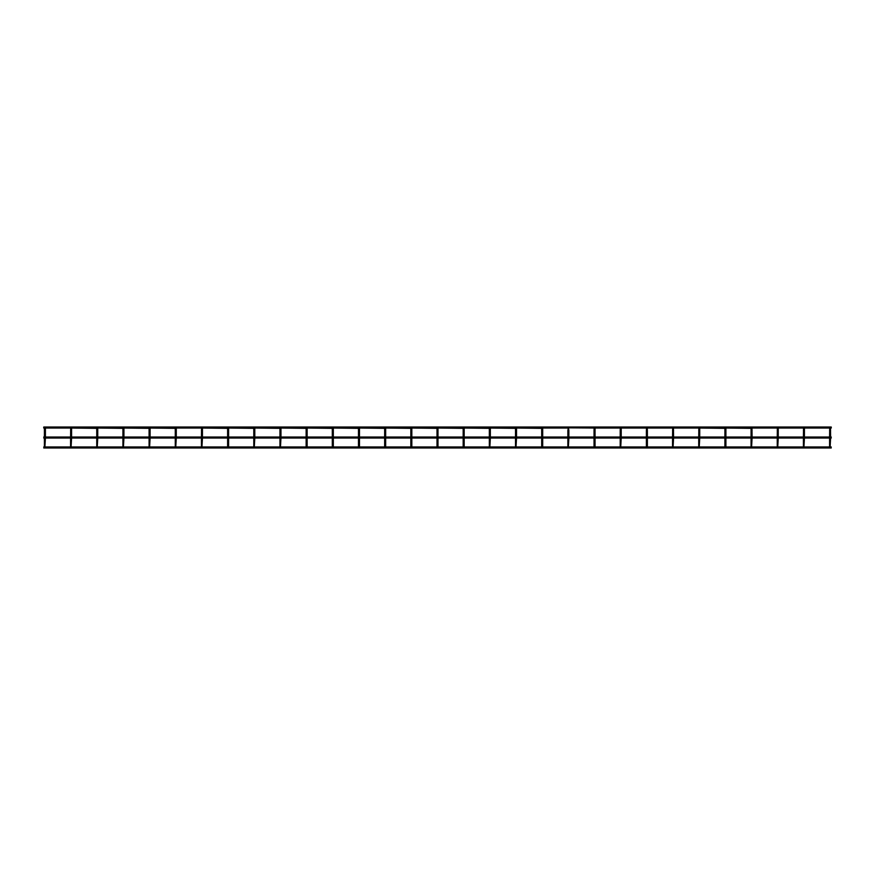 <?xml version="1.0" encoding="UTF-8"?>
<svg xmlns="http://www.w3.org/2000/svg" width="875" height="875" viewBox="0 0 875 875"><rect width="100%" height="100%" fill="white"/><g stroke="black" fill="none" stroke-linecap="round" stroke-linejoin="round"><path stroke-width="1.31" d="M830.594 438.025L830.102 447.07M804.42 428.334L804.42 430.412L804.311 428.028L829.708 428.028L829.598 437.03M830.594 437.03L830.484 428.028L831.25 428.028L831.25 427.033L43.75 427.033L43.75 428.028L44.516 428.028L44.406 430.412L44.406 428.334M830.102 427.842L829.598 428.334L830.594 428.334L830.102 427.842M829.598 438.025L829.598 447.07M804.42 438.025L803.928 447.07M778.247 428.334L778.247 430.412L778.138 428.028L803.534 428.028L803.425 437.03M803.425 438.025L803.425 447.07M804.42 437.03L804.42 430.412L803.425 430.412M778.247 438.025L777.755 447.07M752.073 437.03L751.964 428.028L777.361 428.028L777.252 437.03M777.252 438.025L777.252 447.07M778.247 437.03L778.247 430.412L777.252 430.412M752.073 438.025L751.581 447.07M752.073 430.412L751.078 430.412L751.078 428.334L751.078 437.03M725.9 428.334L725.9 430.412L725.791 428.028L751.078 428.334M751.078 438.025L751.078 447.07M725.9 446.972L725.9 438.025L725.408 447.07M699.234 446.972L724.905 446.972L724.905 438.025L724.905 447.07M724.905 437.03L724.905 428.334L724.905 437.03M725.9 430.412L725.9 437.03L725.9 430.412L724.905 430.412M699.727 428.334L699.727 430.412L699.617 428.028L724.905 428.334M699.727 438.025L699.234 447.07M673.553 437.03L673.444 428.028L698.852 428.028L698.731 437.03M698.731 438.025L698.731 447.07M699.727 437.03L699.727 430.412L698.731 430.412M673.553 438.025L673.061 447.07M621.206 428.334L621.206 430.412L621.097 428.028L646.505 428.028L646.384 437.03L646.384 430.412L647.38 430.412L647.38 437.03L647.27 428.028L672.678 428.028L672.558 437.03M673.061 427.842L672.558 428.334L673.553 428.334L673.061 427.842M672.558 438.025L672.558 447.07M647.38 446.972L647.38 438.025L646.888 447.07M620.714 446.972L646.384 446.972L646.384 438.025L646.384 447.07M646.888 427.842L646.384 428.334L647.38 428.334L646.888 427.842M621.206 438.025L620.714 447.07M594.541 446.972L620.211 446.972L620.211 438.025L620.211 447.07M620.211 437.03L620.211 430.412L620.211 437.03M595.033 428.334L595.033 430.412L594.923 428.028L620.331 428.028L620.211 430.412L621.206 430.412L621.206 437.03M595.033 446.972L595.033 438.025L594.541 447.07M568.367 446.972L594.038 446.972L594.038 438.025L594.038 447.07M594.038 437.03L594.038 430.412L594.038 437.03M595.033 430.412L595.033 437.03L595.033 430.412L594.038 430.412L594.158 428.028L568.367 427.842L567.864 430.412L568.367 427.842L568.859 430.412L567.864 430.412L567.864 437.03L567.864 430.412M568.859 438.025L568.367 447.07M542.194 446.972L567.864 446.972L567.864 438.025L567.864 447.07M568.859 437.03L568.859 430.412M542.686 446.972L542.686 438.025L542.194 447.07M516.02 446.972L541.691 446.972L541.691 438.025L541.691 447.07M541.691 437.03L541.691 428.334L541.691 437.03M542.686 430.412L542.686 437.03L542.686 428.334L542.686 430.412L541.691 430.412M516.403 428.028L541.691 428.334M516.513 438.025L516.02 447.07M516.513 437.03L516.513 428.334L516.513 430.412L515.517 430.412L515.517 428.334L515.517 437.03M490.23 428.028L515.517 428.334M515.517 438.025L515.517 447.07M490.339 438.025L489.847 447.07M490.339 437.03L490.339 428.334L490.339 430.412L489.344 430.412L489.344 428.334L489.344 437.03M464.056 428.028L489.344 428.334M489.344 438.025L489.344 447.07M464.166 446.972L464.166 438.025L463.673 447.07M464.166 430.412L464.166 437.03L464.166 428.334L464.166 430.412L463.181 430.412L463.181 428.334L463.181 437.03M437.883 428.028L463.181 428.334M463.181 438.025L463.181 447.07M437.992 446.972L437.992 438.025L437.5 447.07M411.327 446.972L437.008 446.972L437.008 438.025L437.008 447.07M437.008 437.03L437.008 428.334L437.008 437.03M437.992 430.412L437.992 437.03L437.992 428.334L437.992 430.412L437.008 430.412M411.709 428.028L437.008 428.334M411.819 446.972L411.819 438.025L411.327 447.07M385.153 446.972L410.834 446.972L410.834 438.025L410.834 447.07M410.834 437.03L410.834 428.334L410.834 437.03M411.819 430.412L411.819 437.03L411.819 428.334L411.819 430.412L410.834 430.412M385.536 428.028L410.834 428.334M385.656 446.972L385.656 438.025L385.153 447.07M385.656 430.412L385.656 437.03L385.656 428.334L385.656 430.412L384.661 430.412L384.661 428.334L384.661 437.03M359.363 428.028L384.661 428.334M384.661 438.025L384.661 447.07M359.483 446.972L359.483 438.025L358.98 447.07M359.483 430.412L359.483 437.03L359.483 428.334L359.483 430.412L358.488 430.412L358.488 428.334L358.488 437.03M333.189 428.028L358.488 428.334M358.488 438.025L358.488 447.07M333.309 446.972L333.309 438.025L332.806 447.07M333.309 430.412L333.309 437.03L333.309 428.334L333.309 430.412L332.314 430.412L332.314 428.334L332.314 437.03M307.016 428.028L332.314 428.334M332.314 438.025L332.314 447.07M307.136 446.972L307.136 438.025L306.633 447.07M280.459 446.972L306.141 446.972L306.141 438.025L306.141 447.07M306.141 437.03L306.141 428.334L306.141 437.03M307.136 430.412L307.136 437.03L307.136 428.334L307.136 430.412L306.141 430.412M280.842 428.028L306.141 428.334M280.962 438.025L280.459 447.07M280.962 437.03L280.962 428.334L280.962 430.412L279.967 430.412L279.967 428.334L279.967 437.03M254.669 428.028L279.967 428.334M279.967 438.025L279.967 447.07M254.789 438.025L254.286 447.07M254.789 437.03L254.789 428.334L254.789 430.412L253.794 430.412L253.794 428.334L253.794 437.03M228.495 428.028L253.794 428.334M253.794 438.025L253.794 447.07M228.616 446.972L228.616 438.025L228.113 447.07M228.616 430.412L228.616 437.03L228.616 428.334L228.616 430.412L227.62 430.412L227.62 428.334L227.62 437.03M202.322 428.028L227.62 428.334M227.62 438.025L227.62 447.07M202.442 438.025L201.939 447.07M176.148 428.028L201.556 428.028L201.447 437.03M202.442 428.334L202.442 430.412L202.442 428.334L201.447 428.334L202.442 428.334M201.447 438.025L201.447 447.07M202.442 437.03L202.442 430.412L201.447 430.412M176.269 438.025L175.766 447.07M176.269 437.03L176.269 428.334L176.269 430.412L175.273 430.412L175.273 428.334L175.273 437.03M149.975 428.028L175.273 428.334M175.273 438.025L175.273 447.07M150.095 438.025L149.592 447.07M150.095 437.03L150.095 428.334L150.095 430.412L149.1 430.412L149.1 428.334L149.1 437.03M123.802 428.028L149.1 428.334M149.1 438.025L149.1 447.07M123.922 438.025L123.419 447.07M123.922 437.03L123.922 428.334L123.922 430.412L122.927 430.412L122.927 428.334L122.927 437.03M97.639 428.028L122.927 428.334M122.927 438.025L122.927 447.07M97.748 438.025L97.245 447.07M97.748 437.03L97.748 428.334L97.748 430.412L96.753 430.412L96.753 428.334L96.753 437.03M71.466 428.028L96.753 428.334M96.753 438.025L96.753 447.07M71.575 438.025L71.072 447.07M45.292 428.028L70.689 428.028L70.58 437.03M71.575 428.334L71.575 430.412L71.575 428.334L70.58 428.334L71.575 428.334M70.58 438.025L70.58 447.07M71.575 437.03L71.575 430.412L70.58 430.412M45.402 438.025L44.898 447.07M43.75 446.972L44.406 446.972L44.406 438.025L44.406 447.07M44.406 437.03L44.406 430.412L44.406 437.03M45.402 428.334L45.402 430.412L45.402 428.334M45.402 437.03L45.402 430.412L44.406 430.412M830.594 430.412L829.598 430.412M673.553 430.412L672.558 430.412M43.75 447.967L831.25 447.967M44.898 446.972L70.58 446.972M71.072 446.972L96.753 446.972M97.245 446.972L122.927 446.972M123.419 446.972L149.1 446.972M149.592 446.972L175.273 446.972M175.766 446.972L201.447 446.972M201.939 446.972L227.62 446.972M228.113 446.972L253.794 446.972M254.286 446.972L279.967 446.972M306.633 446.972L332.314 446.972M332.806 446.972L358.488 446.972M358.98 446.972L384.661 446.972M437.5 446.972L463.181 446.972M463.673 446.972L489.344 446.972M489.847 446.972L515.517 446.972M646.888 446.972L672.558 446.972M673.061 446.972L698.731 446.972M725.408 446.972L751.078 446.972M751.581 446.972L777.252 446.972M777.755 446.972L803.425 446.972M803.928 446.972L829.598 446.972M830.102 446.972L831.25 446.972M43.75 438.025L831.25 438.025M43.75 437.03L831.25 437.03M542.577 428.028L567.984 428.028"/></g></svg>
